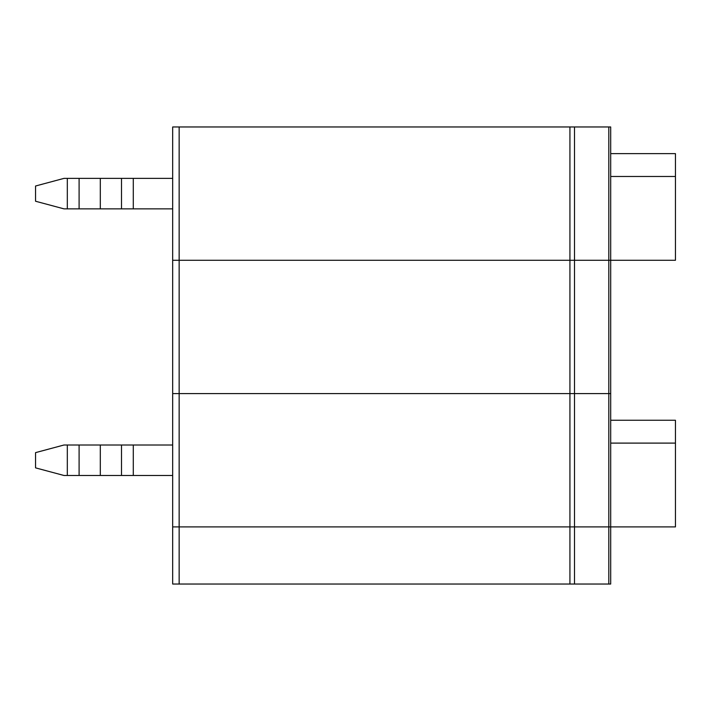 <?xml version="1.0" encoding="UTF-8"?>
<svg xmlns="http://www.w3.org/2000/svg" width="711" height="711" viewBox="0 0 711 711"><rect width="100%" height="100%" fill="white"/><g stroke="black" fill="none" stroke-linecap="round" stroke-linejoin="round"><path stroke-width="1.07" d="M179.145 584.033L179.145 526.904L172.675 526.904L172.675 584.033L574.506 584.033L574.506 526.904L569.929 526.904L569.929 584.033L569.929 526.904L179.145 526.904L179.145 584.033L172.675 584.033L172.675 526.904L574.506 526.904L574.506 584.033L608.803 584.033L608.803 526.904L574.506 526.904L608.803 526.904L608.803 584.033L610.696 584.033L610.696 526.904L608.803 526.904L610.696 526.904L610.696 584.033L179.145 584.033M79.099 475.481L100.304 475.481L100.304 445.006L79.099 445.006L79.099 475.481L79.099 445.006L63.981 445.006L35.55 452.631L35.55 467.865L63.981 475.481L67.314 475.481L67.314 445.006L67.314 475.481L79.099 475.481L63.981 475.481L35.55 467.865L35.55 452.631L63.981 445.006L100.304 445.006L100.304 475.481L121.51 475.481L121.51 445.006L100.304 445.006L121.51 445.006L121.51 475.481L133.286 475.481L133.286 445.006L121.51 445.006L172.675 445.006L133.286 445.006L133.286 475.481L172.675 475.481L79.099 475.481M574.506 393.592L610.696 393.592L610.696 526.904L675.45 526.904L675.45 443.104L675.45 526.904L610.696 526.904L610.696 393.592L608.803 393.592L608.803 526.904L610.696 526.904L608.803 526.904L608.803 393.592L574.506 393.592L574.506 526.904L608.803 526.904L574.506 526.904L574.506 393.592L569.929 393.592L574.506 393.592L574.506 260.279L675.45 260.279L675.45 176.479L675.45 260.279L610.696 260.279L610.696 126.967L610.696 260.279L608.803 260.279L608.803 126.967L610.696 126.967L608.803 126.967L608.803 260.279L574.506 260.279L574.506 126.967L608.803 126.967L574.506 126.967L574.506 260.279L569.929 260.279L574.506 260.279L569.929 260.279L569.929 126.967L574.506 126.967L569.929 126.967L569.929 260.279L179.145 260.279L569.929 260.279L179.145 260.279L179.145 126.967L569.929 126.967L179.145 126.967L179.145 260.279L172.675 260.279L179.145 260.279L172.675 260.279L172.675 126.967L179.145 126.967L172.675 126.967L172.675 393.592L569.929 393.592L569.929 526.904L574.506 526.904L569.929 526.904L569.929 393.592L179.145 393.592L179.145 526.904L569.929 526.904L179.145 526.904L179.145 393.592L172.675 393.592L172.675 526.904L179.145 526.904L172.675 526.904L172.675 260.279L179.145 260.279L179.145 393.592L179.145 260.279L569.929 260.279L569.929 393.592L569.929 260.279L574.506 260.279L574.506 393.592L608.803 393.592L608.803 260.279L574.506 260.279L608.803 260.279L608.803 393.592L610.696 393.592L610.696 260.279L608.803 260.279L610.696 260.279L610.696 393.592L574.506 393.592M675.45 420.254L675.45 443.104L610.696 443.104L675.45 443.104L675.45 420.254L610.696 420.254L675.45 420.254M79.099 208.856L100.304 208.856L100.304 178.381L79.099 178.381L79.099 208.856L79.099 178.381L63.981 178.381L35.55 186.006L35.55 201.24L63.981 208.856L67.314 208.856L67.314 178.381L67.314 208.856L79.099 208.856L63.981 208.856L35.55 201.24L35.55 186.006L63.981 178.381L100.304 178.381L100.304 208.856L121.51 208.856L121.51 178.381L100.304 178.381L121.51 178.381L121.51 208.856L133.286 208.856L133.286 178.381L121.51 178.381L172.675 178.381L133.286 178.381L133.286 208.856L172.675 208.856L79.099 208.856M675.45 153.629L675.45 176.479L610.696 176.479L675.45 176.479L675.45 153.629L610.696 153.629L675.45 153.629M172.675 393.592L569.929 393.592L172.675 393.592"/></g></svg>
